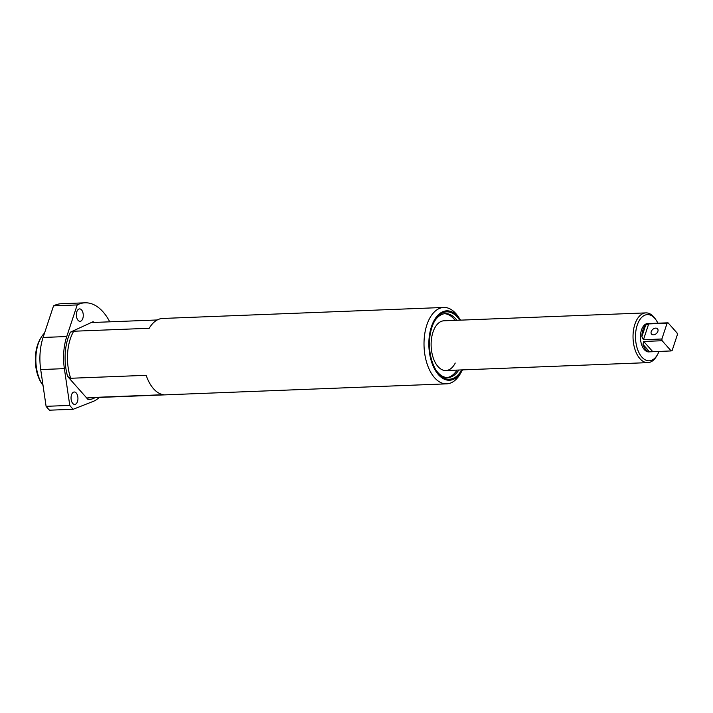 <?xml version="1.0" encoding="UTF-8"?>
<svg xmlns="http://www.w3.org/2000/svg" width="713" height="713" viewBox="0 0 713 713"><rect width="100%" height="100%" fill="white"/><g stroke="black" fill="none" stroke-linecap="round" stroke-linejoin="round"><path stroke-width="1.07" d="M657.894 323.212A23.11 12.798 87.8 0 0 656.156 320.137A23.11 12.798 87.8 0 0 637.217 325.181A23.11 12.798 87.8 0 0 640.568 355.422A23.11 12.798 87.8 0 0 657.502 354.619L656.726 355.974A24.893 13.788 -92.2 0 1 647.805 362.632A24.893 13.788 -92.2 0 1 635.123 349.905A24.893 13.788 -92.2 0 1 634.882 324.281A24.893 13.788 -92.2 0 1 645.862 312.891L443.949 320.797A24.893 13.788 87.8 0 0 432.969 332.178A24.893 13.788 87.8 0 0 433.21 357.801A24.893 13.788 87.8 0 0 445.892 370.537A24.893 13.788 87.8 0 0 455.259 363.051M455.072 320.36A31.987 17.718 87.8 0 0 444.564 313.711M447.06 377.551A31.987 17.718 87.8 0 0 457.015 370.1M76.826 311.741A6.221 3.449 87.8 0 0 76.888 318.15A6.221 3.449 87.8 0 0 80.061 321.331A6.221 3.449 87.8 0 0 82.806 318.488A6.221 3.449 87.8 0 0 82.744 312.08A6.221 3.449 87.8 0 0 79.571 308.898A6.221 3.449 87.8 0 0 76.826 311.741M71.505 394.842A6.221 3.449 87.8 0 0 71.567 401.25A6.221 3.449 87.8 0 0 74.731 404.431A6.221 3.449 87.8 0 0 77.476 401.588A6.221 3.449 87.8 0 0 77.423 395.18A6.221 3.449 87.8 0 0 74.25 391.998A6.221 3.449 87.8 0 0 71.505 394.842M461.659 369.913A33.689 18.663 -92.2 0 1 436.695 371.161A33.689 18.663 -92.2 0 1 431.935 327.276A33.689 18.663 -92.2 0 1 434.725 320.886A33.689 18.663 -92.2 0 1 459.716 320.173M436.276 370.519A31.987 17.718 87.8 0 0 447.951 377.551A31.987 17.718 87.8 0 0 458.789 370.029M42.602 384.815L41.719 383.523A29.572 16.381 -92.2 0 1 37.539 345.021A29.572 16.381 -92.2 0 1 39.999 339.415L40.766 338.051A31.345 17.362 87.8 0 0 38.172 343.996A31.345 17.362 87.8 0 0 42.602 384.815A31.345 17.362 87.8 0 0 43.038 385.448M44.509 333.14A31.345 17.362 87.8 0 0 40.766 338.051M460.562 320.146A34.741 19.242 87.8 0 0 459.894 319.121A34.741 19.242 87.8 0 0 431.427 326.714A34.741 19.242 87.8 0 0 436.481 372.159A34.741 19.242 87.8 0 0 461.926 370.956A34.741 19.242 87.8 0 0 462.505 369.887M461.926 370.956L460.411 373.612A38.226 21.176 -92.2 0 1 446.712 383.844A38.226 21.176 -92.2 0 1 427.23 364.29A38.226 21.176 -92.2 0 1 426.855 324.941A38.226 21.176 -92.2 0 1 443.727 307.455A38.226 21.176 -92.2 0 1 458.183 316.59L459.894 319.121M92.699 322.49L93.082 321.715L92.699 322.49L157.234 319.968M73.706 331.233A38.226 21.176 87.8 0 0 70.302 338.889A38.226 21.176 87.8 0 0 70.685 378.273L67.637 376.482A39.928 22.121 -92.2 0 1 70.48 332.115L73.706 331.233L149.195 328.274A38.226 21.176 -92.2 0 1 162.653 318.453L443.727 307.455M70.685 378.273L146.174 375.314A38.226 21.176 -92.2 0 0 163.366 394.708L87.877 397.658A38.226 21.176 87.8 0 0 90.159 397.792L446.712 383.844M95.132 397.596A39.928 22.121 -92.2 0 1 88.091 399.556L87.877 397.658M77.2 304.932L66.746 336.536A42.664 23.636 87.8 0 0 64.375 368.639L69.767 405.403L46.095 406.33L40.703 369.566A42.664 23.636 -92.2 0 1 43.083 337.454L53.537 305.859A56.888 31.515 87.8 0 1 61.354 303.729L85.016 302.811A56.888 31.515 87.8 0 0 77.2 304.932L53.537 305.859M46.095 406.33A56.888 31.515 87.8 0 0 49.518 410.189L73.189 409.271L93.358 401.339A42.664 23.636 87.8 0 0 99.232 397.435M109.757 321.821A56.888 31.515 87.8 0 0 85.016 302.811M69.767 405.403A56.888 31.515 87.8 0 0 73.189 409.271M88.091 399.556L67.637 376.482M70.48 332.115L93.082 321.715A39.928 22.121 -92.2 0 1 94.223 322.436M456.846 320.289A31.987 17.718 87.8 0 0 445.447 313.631A31.987 17.718 87.8 0 0 434.36 321.563M651.219 331.616A4.002 2.763 -41.6 0 0 651.557 334.139A4.002 2.763 -41.6 0 0 654.944 334.477A4.002 2.763 -41.6 0 0 657.876 331.349A4.002 2.763 -41.6 0 0 657.546 328.827A4.002 2.763 -41.6 0 0 654.151 328.488A4.002 2.763 -41.6 0 0 651.219 331.616M645.862 312.891A24.893 13.788 -92.2 0 1 655.274 318.845L656.156 320.137M649.285 323.435L647.76 323.497A14.224 7.879 87.8 0 0 641.486 330.003A14.224 7.879 87.8 0 0 641.62 344.646A14.224 7.879 87.8 0 0 648.875 351.919L649.605 351.839A14.224 7.879 -92.2 0 1 642.966 344.343L643.723 341.456L662.127 340.734L671.174 350.93A14.224 7.879 87.8 0 0 672.127 350.555L677.35 334.754A14.224 7.879 87.8 0 0 677.092 333.016L668.054 322.82A14.224 7.879 87.8 0 0 667.101 323.194L661.878 338.996A14.224 7.879 87.8 0 0 662.127 340.734M661.878 338.996L643.465 339.718L641.843 336.723A14.224 7.879 -92.2 0 1 642.903 329.941A14.224 7.879 -92.2 0 1 645.684 325.11L648.687 323.916L667.101 323.194M668.054 322.82L649.864 323.47A14.224 7.879 -92.2 0 1 650.194 323.515M671.174 350.93L649.605 351.839L642.966 344.343M657.502 354.619A23.11 12.798 87.8 0 0 658.999 351.411M66.746 336.536L43.083 337.454M64.375 368.639L40.703 369.566M643.723 341.456L652.76 351.652M641.843 336.723L645.684 325.11M648.687 323.916L643.465 339.718M647.805 362.632L445.892 370.537"/></g></svg>
